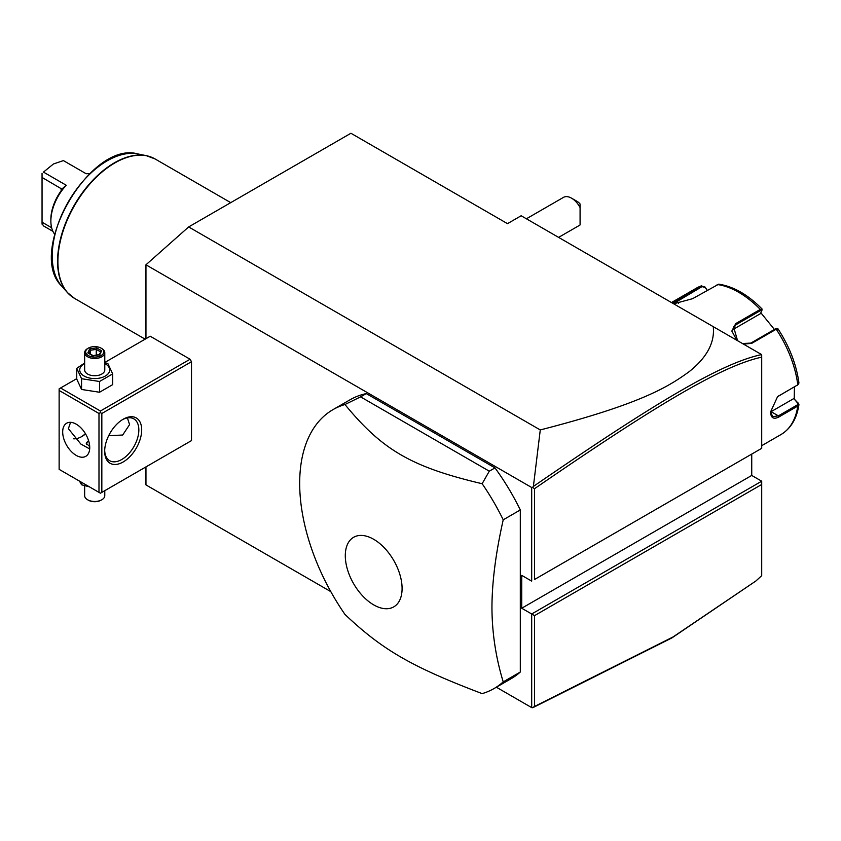<?xml version="1.0" encoding="UTF-8"?>
<svg xmlns="http://www.w3.org/2000/svg" width="841" height="841" viewBox="0 0 841 841"><rect width="100%" height="100%" fill="white"/><g stroke="black" fill="none" stroke-linecap="round" stroke-linejoin="round"><path stroke-width="1.26" d="M145.956 338.702L145.956 264.799L188.657 226.933L350.918 133.256L507.491 223.653L521.157 215.759L761.62 354.587L761.704 357.152C721.536 365.951 655.98 405.183 534.54 488.684L534.54 579.481L761.704 448.327L761.704 357.152M330.807 591.633L145.956 484.91L145.956 466.892M145.956 264.799L531.691 487.507L532.542 487.37L533.394 486.424L540.269 429.94L188.657 226.933M751.738 454.077L751.738 475.438L761.704 481.199L531.691 613.993L531.691 707.617L496.358 687.213M531.691 487.507L531.691 581.12L521.725 575.37L521.725 608.243L534.54 615.633L534.54 706.44L673.084 636.931L755.964 580.931L761.704 575.654L761.704 484.479L534.54 615.633M59.133 390.466L59.133 469.362L98.986 492.374L98.986 413.478L59.133 390.466L59.133 388.826L60.552 388.006L100.405 411.018L100.405 412.658L101.835 413.478L101.835 492.374L100.405 493.194L191.506 440.6L191.506 361.704L190.077 359.244L150.224 336.232L104.778 362.471M494.066 688.537L511.149 678.676A161.03 92.973 -120 0 0 520.306 672.022L520.306 509.951A161.03 92.973 -120 0 0 494.981 467.89L366.277 393.588A161.03 92.973 -120 0 0 350.108 399.748L333.036 409.609A161.03 92.973 -120 0 0 299.68 483.333A161.03 92.973 -120 0 0 344.957 614.424C382.497 649.956 411.806 666.881 482.145 693.625A161.03 92.973 -120 0 0 494.066 688.537A161.03 92.973 -120 0 0 503.223 681.883C495.812 657.578 492.048 632.737 491.943 607.36C492.048 581.846 495.812 552.663 503.223 519.812A161.03 92.973 -120 0 0 482.145 483.722L489.283 471.181L360.589 396.868L344.957 404.521A161.03 92.973 -120 0 0 333.036 409.609M755.964 580.931L671.917 637.909L533.394 707.407L531.691 707.617M540.269 429.94C641.494 403.911 668.574 386.597 689.063 371.743C706.85 357.646 714.913 342.623 713.263 326.665M761.704 356.311L761.704 355.47M761.704 448.327L534.54 579.481M751.738 475.438L521.725 608.243M761.704 481.199L761.704 484.479M532.542 707.744L534.54 706.44M532.542 487.37L534.54 488.684M761.62 354.587C721.094 363.228 655.454 402.534 533.394 486.424M794.43 386.871L794.219 399.012L798.939 404.605L797.783 406.066L778.924 416.947C773.657 419.659 770.861 418.009 770.535 412.006L777.578 396.626L797.783 384.821L798.95 383.054C796.416 364.458 789.405 346.345 777.904 328.705L776.6 328.463M798.414 403.175L797.72 402.723L797.226 404.984L778.367 415.864L772.679 416.673L770.535 411.659M777.336 396.826L797.762 384.842M736.895 340.311L731.828 331.06L735.738 323.585L760.285 309.414L762.083 309.194L760.611 313.567L732.406 329.861M777.851 329.083L776.222 329.23L751.665 343.401L743.391 344.074M672.411 303.086L701.657 285.719L696.443 288.127A84.542 48.81 -120 0 1 701.215 285.929L705.084 287.075L707.018 290.355M762.083 309.194L762.009 308.941C747.891 294.665 733.468 286.413 718.74 284.174L692.595 298.681L673.662 303.811M737.568 340.7L733.583 326.886L736.022 324.7L760.579 310.518L761.925 310.466M673.431 303.675L702.067 286.602L705.126 287.538M794.219 399.012L797.72 402.723M793.631 398.666L771.102 411.67A12.079 6.97 -60 0 1 770.545 411.974M776.716 328.863L775.37 328.926L750.813 343.096L742.456 343.527M760.916 312.852L774.403 329.472M705.084 287.075L707.218 290.24M571.544 198.171L577.241 201.462A8.053 4.647 60 0 1 580.08 203.985L580.08 207.559A16.105 9.293 -120 0 0 571.544 198.171A16.105 9.293 -120 0 0 563.491 197.372L526.403 218.786M558.613 237.383L579.596 225.272A16.105 9.293 -120 0 0 580.08 224.946L580.08 207.559M81.209 436.878A26.166 15.106 120 0 0 85.425 433.672M60.552 388.006L76.752 378.65M100.405 411.018L190.077 359.244M101.835 413.478L191.506 361.704M101.835 492.374L191.506 440.6M104.673 451.281A26.166 15.106 -60 0 1 123.185 419.228A26.166 15.106 -60 0 1 141.687 429.919A26.166 15.106 -60 0 1 123.185 461.961A26.166 15.106 -60 0 1 104.673 451.281L104.673 451.281M100.405 493.194L98.986 492.374M98.986 413.478L100.405 412.658M62.686 431.969A19.122 11.038 60 0 1 66.649 423.212A19.122 11.038 60 0 1 81.388 428.342A19.122 11.038 60 0 1 89.735 447.58A19.122 11.038 60 0 1 85.771 456.337A19.122 11.038 60 0 1 71.033 451.218A19.122 11.038 60 0 1 62.686 431.969M70.57 422.329L68.384 428.679L80.831 444.037L89.682 448.936M127.401 417.903L129.588 424.579L122.702 435.018L108.668 435.722M122.46 419.67A24.158 13.95 -60 0 1 133.835 418.86A24.158 13.95 -60 0 1 138.839 429.919A24.158 13.95 -60 0 1 128.295 454.224A24.158 13.95 -60 0 1 109.677 460.7A24.158 13.95 -60 0 1 104.694 450.44M73.514 438.792A24.158 13.95 120 0 0 81.903 436.49A24.158 13.95 120 0 0 85.572 433.914M89.703 446.603L86.255 443.27L88.557 440.537M86.308 443.68A8.452 4.878 180 0 1 88.641 440.821M88.652 440.831A8.053 4.647 0 0 0 86.728 444.49M81.566 482.314L81.566 484.794L79.485 481.115M89.346 486.802L81.566 484.794M104.778 490.671L104.778 495.654A10.06 5.813 180 0 1 101.835 499.764A10.06 5.813 180 0 1 87.601 499.764L88.305 500.174A9.062 5.225 180 0 0 101.12 500.174L101.835 499.764M84.647 485.73L84.647 495.654A10.06 5.813 0 0 0 87.601 499.764M84.647 362.997L76.752 368.337L76.752 379.102L81.566 389.467L99.532 392.253L112.673 384.652L112.673 373.898L107.858 363.533L104.778 362.597M99.532 392.253L99.532 381.488L112.673 373.898M81.566 389.467L81.566 378.713L99.532 381.488M76.752 368.337L81.566 378.713M84.647 363.522A14.97 8.641 0 0 0 84.132 376.043A14.97 8.641 0 0 0 105.304 376.043A14.97 8.641 0 0 0 105.304 363.817A14.97 8.641 0 0 0 104.778 363.522M104.778 352.663A10.06 5.813 0 0 1 98.565 358.035A10.06 5.813 0 0 1 87.601 356.773A10.06 5.813 180 0 1 84.647 352.663L84.647 369.924A10.06 5.813 0 0 0 87.601 374.035A10.06 5.813 0 0 0 98.565 375.296A10.06 5.813 0 0 0 104.778 369.924L104.778 352.663A10.06 5.813 0 0 0 101.835 348.563L101.12 348.153A9.062 5.225 180 0 0 88.305 348.153A9.062 5.225 180 0 0 88.305 355.543A9.062 5.225 0 0 0 101.12 355.543A9.062 5.225 0 0 0 101.12 348.153M84.647 352.663A10.06 5.813 180 0 1 87.601 348.563L88.305 348.153M87.821 352.915L92.867 355.827L99.764 354.765L101.614 350.781L96.568 347.869L89.661 348.931L87.821 352.915L88.967 353.577M89.661 348.931L90.502 350.255L89.093 353.304M96.568 347.869L96.252 349.372L90.502 350.255L90.502 354.114M101.614 350.781L98.975 354.86M99.764 354.765L98.923 355.112L99.764 354.765M96.252 355.102L96.252 349.372L100.405 351.769M520.306 509.951L503.223 519.812M520.306 672.022L503.223 681.883M366.277 393.588L360.589 396.868M494.981 467.89L489.283 471.181M482.145 483.722C411.806 467.123 382.497 450.198 344.957 404.521M402.093 588.479A40.168 23.191 -120 0 0 373.698 539.291A40.168 23.191 -120 0 0 345.294 555.68A40.168 23.191 -120 0 0 373.698 604.879A40.168 23.191 -120 0 0 402.093 588.479M54.654 234.208A35.827 20.689 -60 0 1 50.87 221.025A35.827 20.689 -60 0 1 66.25 185.251L43.469 172.1L53.435 163.984L63.401 160.599L86.171 173.74A35.827 20.689 -60 0 1 89.524 173.814M52.92 231.349L43.469 225.893L42.05 223.275M43.469 172.1L53.435 163.984M42.05 173.267L42.05 177.44L62.066 189.193M66.25 185.251L61.687 189.204L61.12 190.802L61.12 188.447M42.05 177.44L42.05 224.148M42.05 222.203L51.648 227.743M50.87 221.025L50.87 219.375A33.819 19.522 -60 0 1 61.12 190.802M761.704 445.688L780.984 434.555A84.542 48.81 -120 0 0 797.783 406.066L797.226 404.984M778.924 416.947L778.367 415.864L771.102 411.67M778.924 395.712L778.367 396.143M797.226 385.252L797.783 384.821A84.542 48.81 -120 0 0 776.222 329.23L775.37 328.926M760.579 310.518L760.285 309.414A84.542 48.81 -120 0 0 717.152 284.51M735.738 323.585L736.022 324.7L732.406 329.84M676.669 300.1L678.487 303.275M701.215 285.929L702.067 286.602M751.665 343.401L750.813 343.096M230.739 202.639L155.091 158.96A80.515 46.486 120 0 0 93.046 180.531A80.515 46.486 120 0 0 57.892 261.562A80.515 46.486 120 0 0 74.576 298.418L145.146 339.165M70.833 295.822A80.452 46.444 -60 0 1 67.343 292.489A80.452 46.444 -60 0 1 74.239 205.257A80.452 46.444 -60 0 1 146.334 155.669A80.452 46.444 -60 0 1 150.97 157.025M155.091 158.96L146.334 155.669L137.935 153.956A77.677 44.846 120 0 0 68.321 201.84A77.677 44.846 120 0 0 61.656 286.066L67.343 292.489L74.576 298.418M780.984 434.555C790.866 428.542 796.847 418.555 798.939 404.605M671.465 302.539L696.443 288.127M798.141 384.589L797.499 385.073M88.631 353.031L93.088 355.606M93.046 355.596L99.27 354.639M137.935 153.956C90.471 140.121 25.955 251.88 61.656 286.066"/></g></svg>
